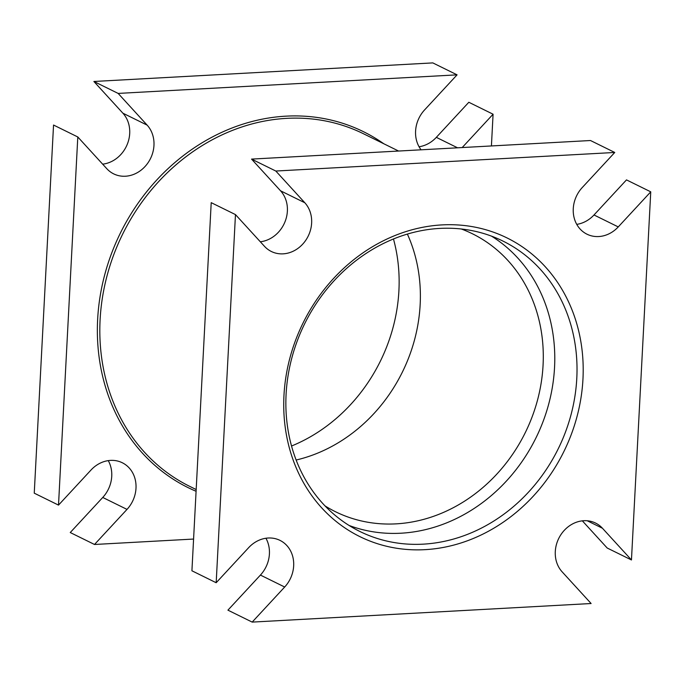 <?xml version="1.0" encoding="UTF-8"?>
<svg xmlns="http://www.w3.org/2000/svg" width="685" height="685" viewBox="0 0 685 685"><rect width="100%" height="100%" fill="white"/><g stroke="black" fill="none" stroke-linecap="round" stroke-linejoin="round"><path stroke-width="1.03" d="M196.175 489.544L189.788 486.401A196.552 171.644 -63.8 0 1 106.954 276.106A196.552 171.644 -63.8 0 1 286.647 118.359A196.552 171.644 -63.8 0 1 363.41 133.721L398.593 151.042M383.78 143.747A198.402 173.262 116.2 0 0 285.936 116.159A198.402 173.262 116.2 0 0 103.349 280.199A198.402 173.262 116.2 0 0 196.09 491.282M424.957 549.661A166.489 145.391 116.2 0 0 582.961 379.088A166.489 145.391 116.2 0 0 441.971 224.903A166.489 145.391 116.2 0 0 283.967 395.476A166.489 145.391 116.2 0 0 424.957 549.661M439.719 228.413A161.865 141.358 -63.8 0 1 502.936 241.069A161.865 141.358 -63.8 0 1 571.153 414.245A161.865 141.358 -63.8 0 1 423.167 544.155A161.865 141.358 -63.8 0 1 359.95 531.509A161.865 141.358 -63.8 0 1 291.733 358.332A161.865 141.358 -63.8 0 1 439.719 228.413M491.539 236.154A161.865 141.358 -63.8 0 1 546.981 410.092A161.865 141.358 -63.8 0 1 400.93 533.213A161.865 141.358 -63.8 0 1 349.11 525.472M291.536 446.021A161.865 141.358 116.2 0 0 393.464 238.979M193.581 539.052L94.504 544.481L70.247 532.536L102.75 497.456A30.063 26.253 116.2 0 0 111.741 476.289A30.063 26.253 116.2 0 0 108.256 460.628M102.75 497.456L127.008 509.4A30.063 26.253 116.2 0 0 135.998 488.234A30.063 26.253 116.2 0 0 122.281 462.743A30.063 26.253 116.2 0 0 91.002 470.03L58.508 505.11L77.799 136.974L53.541 125.038L34.25 493.166L58.508 505.11M265.926 538.247A30.063 26.253 -63.8 0 1 269.41 553.917A30.063 26.253 -63.8 0 1 260.42 575.075L284.677 587.019L252.183 622.1L227.925 610.155L260.42 575.075M216.177 582.729L235.469 214.593L211.211 202.657L191.92 570.785L216.177 582.729L248.672 547.649A30.063 26.253 -63.8 0 1 279.951 540.362A30.063 26.253 -63.8 0 1 293.668 565.853A30.063 26.253 -63.8 0 1 284.677 587.019M251.558 159.1L275.815 171.036L614.753 152.464L590.496 140.519L251.558 159.1L280.559 190.807A30.063 26.253 -63.8 0 1 287.375 211.108A30.063 26.253 -63.8 0 1 260.326 241.779M275.815 171.036L304.816 202.751A30.063 26.253 -63.8 0 1 311.632 223.045A30.063 26.253 -63.8 0 1 271.363 251.498A30.063 26.253 -63.8 0 1 264.47 246.309L235.469 214.593M102.656 164.16A30.063 26.253 116.2 0 0 129.705 133.489A30.063 26.253 116.2 0 0 122.889 113.188L93.888 81.481L118.145 93.417L457.075 74.845L432.817 62.9L93.888 81.481M77.799 136.974L106.8 168.69A30.063 26.253 116.2 0 0 113.693 173.879A30.063 26.253 116.2 0 0 153.962 145.425A30.063 26.253 116.2 0 0 147.147 125.132L118.145 93.417M461.313 228.995A154.93 135.296 -63.8 0 1 472.385 233.756A154.93 135.296 -63.8 0 1 537.674 399.509A154.93 135.296 -63.8 0 1 396.033 523.862A154.93 135.296 -63.8 0 1 335.53 511.746A154.93 135.296 -63.8 0 1 325.007 505.89M407.378 234.082A154.93 135.296 -63.8 0 1 296.143 460.029M419.074 146.753A30.063 26.253 116.2 0 0 436.328 137.351L468.823 102.27L493.08 114.215L491.419 145.948M252.183 622.1L591.112 603.519L562.111 571.812A30.063 26.253 -63.8 0 1 561.229 534.18A30.063 26.253 -63.8 0 1 595.565 523.066A30.063 26.253 -63.8 0 1 602.457 528.255L631.459 559.962L607.201 548.026L582.344 520.84M576.744 224.372A30.063 26.253 -63.8 0 0 593.998 214.97L626.492 179.89L650.75 191.834L618.255 226.915A30.063 26.253 -63.8 0 1 586.976 234.193A30.063 26.253 -63.8 0 1 582.25 187.544L614.753 152.464M650.75 191.834L631.459 559.962M457.075 74.845L424.58 109.925A30.063 26.253 116.2 0 0 421.078 149.809M493.08 114.215L462.195 147.549M127.008 509.4L94.504 544.481M587.242 520.763L602.457 528.255M593.998 214.97L618.255 226.915M436.328 137.351L457.563 147.806M122.889 113.188L147.147 125.132M280.559 190.807L304.816 202.751"/></g></svg>
